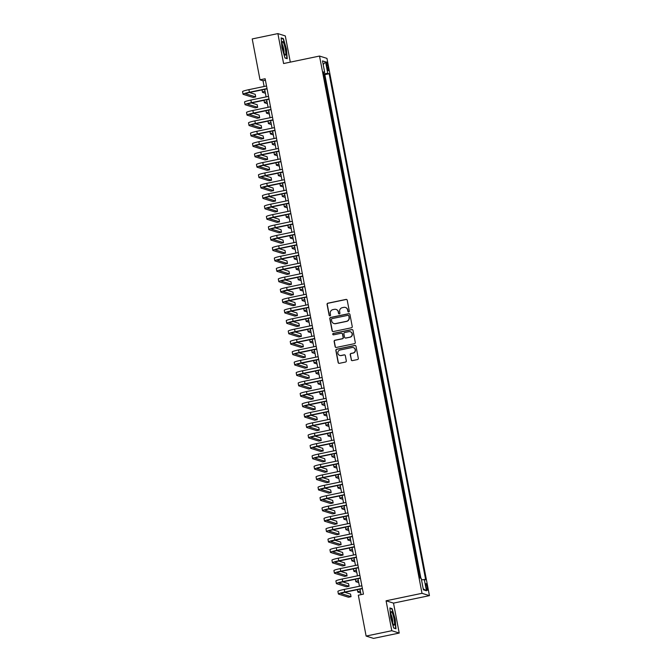 <?xml version="1.0" encoding="UTF-8"?>
<svg xmlns="http://www.w3.org/2000/svg" width="672" height="672" viewBox="0 0 672 672"><rect width="100%" height="100%" fill="white"/><g stroke="black" fill="none" stroke-linecap="round" stroke-linejoin="round"><path stroke-width="1.01" d="M348.726 311.951A0.731 0.714 -72.6 0 0 349.297 311.086L347.222 300.224A1.042 1.025 -72.6 0 0 346.021 299.418L327.886 303.19A1.042 1.025 -72.6 0 0 327.071 304.424L329.146 315.286A0.731 0.714 -72.6 0 0 329.986 315.848A0.731 0.714 -72.6 0 0 330.557 314.992L330.288 313.58A3.343 3.276 -72.6 0 1 332.884 309.641L334.396 309.33A3.343 3.276 -72.6 0 1 338.243 311.926L338.512 313.328A0.731 0.714 -72.6 0 0 339.352 313.9A0.731 0.714 -72.6 0 0 339.923 313.034L339.654 311.632A3.343 3.276 -72.6 0 1 342.258 307.692L343.77 307.373A3.343 3.276 -72.6 0 1 347.617 309.977L347.886 311.38A0.731 0.714 -72.6 0 0 348.726 311.951M427.35 587.152A3.41 0.588 78.2 0 0 426.014 583.615A3.41 0.588 78.2 0 0 426.065 586.748A3.41 0.588 78.2 0 0 427.4 590.285A3.41 0.588 78.2 0 0 427.35 587.152M351.204 359.806A1.042 1.025 -72.6 0 0 352.405 360.62L357.496 359.562A1.042 1.025 -72.6 0 0 358.31 358.327L356.009 346.273A1.042 1.025 -72.6 0 0 354.808 345.458L336.664 349.23A1.042 1.025 -72.6 0 0 335.857 350.465L338.15 362.527A1.042 1.025 -72.6 0 0 339.36 363.334L345.5 362.057A1.042 1.025 -72.6 0 0 346.315 360.822L345.332 355.664A1.042 1.025 -72.6 0 0 344.131 354.85L341.082 355.488A2.797 2.738 -72.6 0 1 337.823 352.624A2.797 2.738 -72.6 0 1 340.04 350.02L351.977 347.533A2.797 2.738 -72.6 0 1 355.244 350.398A2.797 2.738 -72.6 0 1 353.018 353.002L351.036 353.413A1.042 1.025 -72.6 0 0 350.221 354.648L351.406 359.873A1.042 1.025 -72.6 0 0 352.002 360.62M386.081 600.793L391.784 630.722L366.122 636.065L373.548 638.4L399.218 633.058L393.506 603.12L429.442 595.644L422.008 593.309L386.081 600.793L393.506 603.12M290.312 62.135L285.306 35.935L277.88 33.6L283.592 63.538L319.519 56.053L422.008 593.309M277.88 33.6L252.218 38.942L260.014 79.808L263.021 80.758L264.113 86.478M366.122 636.065L358.327 595.199L363.46 594.132L265.146 78.742L260.014 79.808M351.431 327.776A1.042 1.025 -72.6 0 0 352.246 326.542L349.944 314.488A1.042 1.025 -72.6 0 0 348.743 313.673L330.607 317.453A1.042 1.025 -72.6 0 0 329.792 318.679L332.094 330.742A1.042 1.025 -72.6 0 0 333.295 331.556L351.431 327.776M352.976 330.38L355.278 342.434A1.042 1.025 -72.6 0 1 354.463 343.669L336.328 347.449A1.042 1.025 -72.6 0 1 335.126 346.634L334.135 341.468A1.042 1.025 -72.6 0 1 334.95 340.242L342.308 338.705A1.042 1.025 -72.6 0 0 343.123 337.478L342.468 334.051A1.042 1.025 -72.6 0 0 341.267 333.245L333.606 334.832A0.731 0.714 -72.6 0 1 332.749 334.085A0.731 0.714 -72.6 0 1 333.329 333.404L351.775 329.566A1.042 1.025 -72.6 0 1 352.976 330.38M420.235 578.071L419.118 574.3M418.286 569.915L417.136 563.884M416.296 559.507L415.145 553.468M414.313 549.091L413.162 543.06M412.322 538.684L411.172 532.644M410.34 528.268L409.189 522.236M408.349 517.86L407.198 511.82M406.367 507.444L405.216 501.413M404.384 497.036L403.225 490.997M402.394 486.62L401.243 480.589M400.411 476.213L399.26 470.173M398.42 465.797L397.27 459.766M396.438 455.389L395.287 449.35M394.447 444.973L393.296 438.942M392.465 434.566L391.314 428.526M390.474 424.15L389.323 418.118M388.492 413.742L387.341 407.702M386.501 403.326L385.35 397.295M384.518 392.918L383.368 386.879M382.536 382.502L381.385 376.471M380.545 372.095L379.394 366.055M378.563 361.679L377.412 355.648M376.572 351.271L375.421 345.232M374.59 340.855L373.439 334.824M372.599 330.448L371.448 324.408M370.616 320.032L369.466 314M368.626 309.624L367.475 303.584M366.643 299.208L365.492 293.177M364.661 288.8L363.502 282.761M362.67 278.384L361.519 272.353M360.688 267.968L359.537 261.937M358.697 257.561L357.546 251.53M356.714 247.145L355.564 241.114M354.724 236.737L353.573 230.698M352.741 226.321L351.59 220.29M350.75 215.914L349.6 209.874M348.768 205.498L347.617 199.466M346.777 195.09L345.626 189.05M344.795 184.674L343.644 178.643M342.812 174.266L341.662 168.227M340.822 163.85L339.671 157.819M338.839 153.443L337.688 147.403M336.848 143.027L335.698 136.996M334.866 132.619L333.715 126.58M332.875 122.203L331.724 116.172M330.893 111.796L329.742 105.756M328.902 101.38L327.751 95.348M326.92 90.972L325.727 84.722M326.558 65.016L326.995 67.301A3.301 0.571 78.2 0 0 328.289 70.728A3.301 0.571 78.2 0 0 328.238 67.696L327.802 65.402A3.301 0.571 78.2 0 0 326.508 61.975A3.301 0.571 78.2 0 0 326.558 65.016M429.442 595.644L326.953 58.38L319.519 56.053M421.47 579.676L425.678 579.776L329.146 73.76L327.743 73.315L323.644 73.819M424.267 579.331L426.46 590.789L423.402 589.831L421.218 578.374L419.815 577.937L323.282 71.912L324.694 72.358L322.51 60.908L325.559 61.866L327.743 73.315M327.718 95.138L328.138 95.264M329.7 105.546L330.12 105.68M331.682 115.962L332.111 116.088M333.673 126.37L334.093 126.504M335.656 136.786L336.084 136.912M337.646 147.193L338.066 147.328M339.629 157.609L340.057 157.735M341.62 168.017L342.04 168.151M343.602 178.433L344.022 178.559M345.593 188.84L346.013 188.975M347.575 199.256L347.995 199.382M349.566 209.664L349.986 209.798M351.548 220.08L351.968 220.206M353.531 230.488L353.959 230.622M355.522 240.904L355.942 241.038M357.504 251.311L357.932 251.446M359.495 261.727L359.915 261.862M361.477 272.135L361.897 272.269M363.468 282.551L363.888 282.685M365.45 292.958L365.87 293.093M367.441 303.374L367.861 303.509M369.424 313.782L369.844 313.916M371.406 324.198L371.834 324.332M373.397 334.606L373.817 334.74M375.379 345.022L375.808 345.156M377.37 355.429L377.79 355.564M379.352 365.845L379.781 365.98M381.343 376.253L381.763 376.387M383.326 386.669L383.746 386.803M385.316 397.076L385.736 397.211M387.299 407.492L387.719 407.627M389.29 417.908L389.71 418.034M391.272 428.316L391.692 428.45M393.254 438.732L393.683 438.858M395.245 449.14L395.665 449.274M397.228 459.556L397.656 459.682M399.218 469.963L399.638 470.098M401.201 480.379L401.629 480.505M403.192 490.787L403.612 490.921M405.174 501.203L405.594 501.329M407.165 511.61L407.585 511.745M409.147 522.026L409.567 522.152M411.13 532.434L411.558 532.568M413.12 542.85L413.54 542.976M415.103 553.258L415.531 553.392M417.094 563.674L417.514 563.808M419.076 574.081L419.504 574.216M420.907 578.281L324.836 74.651L324.164 74.441L324.937 80.556M391.784 630.722L399.218 633.058M264.659 89.334L266.104 96.894M266.641 99.75L268.086 107.31M268.632 110.158L270.077 117.718M270.614 120.574L272.059 128.134M272.605 130.981L274.042 138.541M274.588 141.397L276.032 148.957M276.578 151.805L278.015 159.365M278.561 162.221L280.006 169.781M280.552 172.637L281.988 180.188M282.534 183.044L283.979 190.604M284.525 193.46L285.961 201.012M286.507 203.868L287.952 211.428M288.49 214.284L289.934 221.836M290.48 224.692L291.917 232.252M292.463 235.108L293.908 242.659M294.454 245.515L295.89 253.075M296.436 255.931L297.881 263.483M298.427 266.339L299.863 273.899M300.409 276.755L301.854 284.306M302.4 287.162L303.836 294.722M304.382 297.578L305.827 305.13M306.365 307.986L307.81 315.546M308.356 318.402L309.8 325.954M310.338 328.81L311.783 336.37M312.329 339.226L313.765 346.777M314.311 349.633L315.756 357.193M316.302 360.049L317.738 367.601M318.284 370.457L319.729 378.017M320.275 380.873L321.712 388.424M322.258 391.28L323.702 398.84M324.248 401.696L325.685 409.248M326.231 412.104L327.676 419.664M328.213 422.52L329.658 430.08M330.204 432.928L331.649 440.488M332.186 443.344L333.631 450.904M334.177 453.751L335.614 461.311M336.16 464.167L337.604 471.727M338.15 474.575L339.587 482.135M340.133 484.991L341.578 492.551M342.124 495.407L343.56 502.958M344.106 505.814L345.551 513.374M346.088 516.23L347.533 523.782M348.079 526.638L349.524 534.198M350.062 537.054L351.506 544.606M352.052 547.462L353.489 555.022M354.035 557.878L355.48 565.429M356.026 568.285L357.462 575.845M358.008 578.701L359.453 586.253M359.999 589.109L361.049 594.636M265.432 80.254L263.021 80.758M324.836 74.651L329.146 73.76M323.45 72.778L324.694 72.358M323.207 64.588L325.559 61.866M426.46 590.789L423.2 588.756M281.938 47.603L284.978 57.994L287.213 58.699L286.415 49.006L283.382 38.606L281.14 37.901L281.938 47.603M395.959 628.757L395.161 619.055L392.12 608.656L389.886 607.958L390.684 617.652L393.716 628.051L395.959 628.757M282.61 38.766L283.382 38.606M391.356 608.815L392.12 608.656M348.474 311.959A0.731 0.714 -72.6 0 1 348.088 311.447L347.819 310.036A3.343 3.276 -72.6 0 0 345.492 307.49M336.126 309.439A3.343 3.276 -72.6 0 1 338.444 311.993L338.713 313.396A0.731 0.714 -72.6 0 0 339.1 313.908M346.626 299.477A1.042 1.025 -72.6 0 0 346.223 299.477L328.087 303.257A1.042 1.025 -72.6 0 0 327.272 304.492L329.347 315.344A0.731 0.714 -72.6 0 0 329.734 315.857M349.348 313.732A1.042 1.025 -72.6 0 0 348.944 313.74L330.8 317.512A1.042 1.025 -72.6 0 0 329.994 318.746L332.296 330.8A1.042 1.025 -72.6 0 0 332.884 331.556M348.751 315.899A0.731 0.714 -72.6 0 0 347.903 315.336L331.985 318.646A0.731 0.714 -72.6 0 0 331.414 319.511L331.699 320.998A3.343 3.276 -72.6 0 0 335.546 323.593L346.433 321.325A3.343 3.276 -72.6 0 0 349.028 317.386L348.953 315.966A0.731 0.714 -72.6 0 0 348.356 315.395M334.026 323.543A3.343 3.276 -72.6 0 0 335.748 323.652L335.546 323.593M348.953 315.966L349.23 317.444A3.343 3.276 -72.6 0 1 346.634 321.392L335.748 323.652M341.872 333.304A1.042 1.025 -72.6 0 1 342.67 334.118L343.316 337.537A1.042 1.025 -72.6 0 1 342.51 338.772L335.152 340.301A1.042 1.025 -72.6 0 0 334.337 341.536L335.32 346.693A1.042 1.025 -72.6 0 0 335.916 347.449M352.38 329.624A1.042 1.025 -72.6 0 0 351.977 329.624L333.53 333.472A0.731 0.714 -72.6 0 0 333.354 334.841M349.944 337.117A2.797 2.738 -72.6 0 0 350.255 331.716A2.797 2.738 -72.6 0 0 348.894 331.649L344.694 332.531A1.042 1.025 -72.6 0 0 343.879 333.757L344.534 337.184A1.042 1.025 -72.6 0 0 345.736 337.999L350.137 337.184A2.797 2.738 -72.6 0 0 350.356 331.75M345.324 337.999A1.042 1.025 -72.6 0 0 345.937 338.058L345.736 337.999M350.137 337.184L345.937 338.058M353.438 347.634A2.797 2.738 -72.6 0 1 353.22 353.06L351.229 353.48A1.042 1.025 -72.6 0 0 350.423 354.707L351.406 359.873M339.822 355.454A2.797 2.738 -72.6 0 0 341.284 355.547L341.082 355.488M344.736 354.917A1.042 1.025 -72.6 0 0 344.333 354.917L341.284 355.547M355.412 345.517A1.042 1.025 -72.6 0 0 355.009 345.517L336.865 349.297A1.042 1.025 -72.6 0 0 336.05 350.532L338.352 362.586A1.042 1.025 -72.6 0 0 338.948 363.342M265.406 93.257L262.618 92.383A7.988 0.756 -10.8 0 1 262.475 92.274A7.988 0.756 -10.8 0 1 265.02 91.216M267.07 88.838L249.9 92.408A5.326 0.504 169.2 0 0 245.675 93.727A5.326 0.504 169.2 0 0 245.767 93.794L255.696 96.911L253.134 97.448L243.205 94.332A7.988 0.756 -10.8 0 1 243.054 94.223L242.558 91.619A7.988 0.756 -10.8 0 1 248.9 89.653L266.524 85.982M243.054 94.223A7.988 0.756 -10.8 0 1 249.396 92.257L267.019 88.586M255.696 96.911L255.2 94.307L249.455 92.501M285.281 48.754A6.922 1.201 78.2 0 0 282.274 41.966A6.922 1.201 78.2 0 0 282.668 47.93A6.922 1.201 78.2 0 0 284.953 54.869A6.922 1.201 78.2 0 0 285.281 48.754M283.954 52.828A4.738 0.823 78.2 0 0 283.651 48.88A4.738 0.823 78.2 0 0 282.173 44.243M281.173 38.312L283.198 38.951L286.138 49.022L286.91 58.422L284.911 57.792M392.246 612.738A6.922 1.201 78.2 0 0 391.012 612.016A6.922 1.201 78.2 0 0 391.339 617.593A6.922 1.201 78.2 0 0 393.179 624.053A6.922 1.201 78.2 0 0 393.7 624.926A6.922 1.201 78.2 0 0 394.397 621.214A6.922 1.201 78.2 0 0 392.246 612.738M392.7 622.877A4.738 0.823 78.2 0 0 392.406 619.013A4.738 0.823 78.2 0 0 391.18 614.779A4.738 0.823 78.2 0 0 390.911 614.3M395.296 628.547L393.658 627.85M389.92 608.37L391.944 609L394.884 619.08L395.657 628.471M267.397 103.673L264.6 102.791A7.988 0.756 -10.8 0 1 264.457 102.69A7.988 0.756 -10.8 0 1 267.002 101.623M269.38 114.08L266.591 113.207A7.988 0.756 -10.8 0 1 266.448 113.098A7.988 0.756 -10.8 0 1 268.993 112.039M271.362 124.496L268.573 123.623A7.988 0.756 -10.8 0 1 268.43 123.514A7.988 0.756 -10.8 0 1 270.976 122.447M273.353 134.904L270.564 134.03A7.988 0.756 -10.8 0 1 270.421 133.921A7.988 0.756 -10.8 0 1 272.958 132.863M269.052 99.246L251.882 102.824A5.326 0.504 169.2 0 0 247.657 104.135A5.326 0.504 169.2 0 0 247.758 104.21L257.687 107.318L255.116 107.856L245.188 104.74A7.988 0.756 -10.8 0 1 245.045 104.63L244.549 102.035A7.988 0.756 -10.8 0 1 250.883 100.061L268.506 96.39M245.045 104.63A7.988 0.756 -10.8 0 1 251.378 102.665L269.01 98.994M257.687 107.318L257.191 104.723L251.446 102.917M271.043 109.662L253.873 113.232A5.326 0.504 169.2 0 0 249.648 114.551A5.326 0.504 169.2 0 0 249.74 114.618L259.669 117.734L257.107 118.272L247.17 115.156A7.988 0.756 -10.8 0 1 247.027 115.046L246.532 112.442A7.988 0.756 -10.8 0 1 252.874 110.477L270.497 106.806M247.027 115.046A7.988 0.756 -10.8 0 1 253.369 113.081L270.992 109.41M259.669 117.734L259.174 115.13L253.428 113.324M273.025 120.07L255.856 123.648A5.326 0.504 169.2 0 0 251.63 124.958A5.326 0.504 169.2 0 0 251.723 125.034L261.66 128.15L259.09 128.68L249.161 125.563A7.988 0.756 -10.8 0 1 249.018 125.454L248.522 122.858A7.988 0.756 -10.8 0 1 254.856 120.884L272.479 117.214M249.018 125.454A7.988 0.756 -10.8 0 1 255.352 123.488L272.983 119.818M261.66 128.15L261.164 125.546L255.419 123.74M275.016 130.486L257.846 134.056A5.326 0.504 169.2 0 0 253.613 135.374A5.326 0.504 169.2 0 0 253.714 135.442L263.642 138.558L261.08 139.096L251.143 135.979A7.988 0.756 -10.8 0 1 251 135.87L250.505 133.266A7.988 0.756 -10.8 0 1 256.847 131.3L274.47 127.63M251 135.87A7.988 0.756 -10.8 0 1 257.342 133.904L274.966 130.234M263.642 138.558L263.147 135.954L257.401 134.156M275.335 145.32L272.546 144.446A7.988 0.756 -10.8 0 1 272.404 144.337A7.988 0.756 -10.8 0 1 274.949 143.27M276.998 140.893L259.829 144.472A5.326 0.504 169.2 0 0 255.604 145.782A5.326 0.504 169.2 0 0 255.696 145.858L265.633 148.974L263.063 149.503L253.134 146.387A7.988 0.756 -10.8 0 1 252.991 146.286L252.496 143.682A7.988 0.756 -10.8 0 1 258.829 141.708L276.452 138.037M252.991 146.286A7.988 0.756 -10.8 0 1 259.325 144.312L276.948 140.641M265.633 148.974L265.129 146.37L259.384 144.564M277.326 155.728L274.537 154.854A7.988 0.756 -10.8 0 1 274.386 154.745A7.988 0.756 -10.8 0 1 276.931 153.686M278.989 151.309L261.811 154.879A5.326 0.504 169.2 0 0 257.586 156.198A5.326 0.504 169.2 0 0 257.687 156.265L267.616 159.382L265.045 159.919L255.116 156.803A7.988 0.756 -10.8 0 1 254.974 156.694L254.478 154.09A7.988 0.756 -10.8 0 1 260.82 152.124L278.443 148.453M254.974 156.694A7.988 0.756 -10.8 0 1 261.316 154.728L278.939 151.057M267.616 159.382L267.12 156.778L261.374 154.98M279.308 166.144L276.52 165.27A7.988 0.756 -10.8 0 1 276.377 165.161A7.988 0.756 -10.8 0 1 278.922 164.094M280.972 161.717L263.802 165.295A5.326 0.504 169.2 0 0 259.577 166.606A5.326 0.504 169.2 0 0 259.669 166.681L269.598 169.798L267.036 170.327L257.107 167.21A7.988 0.756 -10.8 0 1 256.964 167.11L256.46 164.506A7.988 0.756 -10.8 0 1 262.802 162.532L280.426 158.861M256.964 167.11A7.988 0.756 -10.8 0 1 263.298 165.136L280.921 161.465M269.598 169.798L269.102 167.194L263.357 165.388M281.299 176.551L278.51 175.678A7.988 0.756 -10.8 0 1 278.359 175.568A7.988 0.756 -10.8 0 1 280.904 174.51M282.954 172.133L265.784 175.703A5.326 0.504 169.2 0 0 261.559 177.022A5.326 0.504 169.2 0 0 261.66 177.089L271.589 180.205L269.018 180.743L259.09 177.626A7.988 0.756 -10.8 0 1 258.947 177.517L258.451 174.913A7.988 0.756 -10.8 0 1 264.785 172.948L282.416 169.277M258.947 177.517A7.988 0.756 -10.8 0 1 265.289 175.552L282.912 171.881M271.589 180.205L271.093 177.601L265.348 175.804M283.282 186.967L280.493 186.094A7.988 0.756 -10.8 0 1 280.35 185.984A7.988 0.756 -10.8 0 1 282.895 184.918M284.945 182.54L267.775 186.119A5.326 0.504 169.2 0 0 263.55 187.429A5.326 0.504 169.2 0 0 263.642 187.505L273.571 190.621L271.009 191.15L261.08 188.034A7.988 0.756 -10.8 0 1 260.929 187.933L260.434 185.329A7.988 0.756 -10.8 0 1 266.776 183.355L284.399 179.684M260.929 187.933A7.988 0.756 -10.8 0 1 267.271 185.959L284.894 182.288M273.571 190.621L273.076 188.017L267.33 186.211M285.272 197.375L282.475 196.501A7.988 0.756 -10.8 0 1 282.332 196.392A7.988 0.756 -10.8 0 1 284.878 195.334M286.927 192.956L269.758 196.526A5.326 0.504 169.2 0 0 265.532 197.845A5.326 0.504 169.2 0 0 265.633 197.912L275.562 201.029L272.992 201.566L263.063 198.45A7.988 0.756 -10.8 0 1 262.92 198.341L262.424 195.737A7.988 0.756 -10.8 0 1 268.758 193.771L286.39 190.1M262.92 198.341A7.988 0.756 -10.8 0 1 269.254 196.375L286.885 192.704M275.562 201.029L275.066 198.425L269.321 196.627M287.255 207.791L284.466 206.917A7.988 0.756 -10.8 0 1 284.323 206.808A7.988 0.756 -10.8 0 1 286.868 205.741M288.918 203.364L271.748 206.942A5.326 0.504 169.2 0 0 267.523 208.253A5.326 0.504 169.2 0 0 267.616 208.328L277.544 211.445L274.982 211.974L265.054 208.858A7.988 0.756 -10.8 0 1 264.902 208.757L264.407 206.153A7.988 0.756 -10.8 0 1 270.749 204.179L288.372 200.508M264.902 208.757A7.988 0.756 -10.8 0 1 271.244 206.783L288.868 203.112M277.544 211.445L277.049 208.841L271.303 207.035M289.237 218.198L286.448 217.325A7.988 0.756 -10.8 0 1 286.306 217.216A7.988 0.756 -10.8 0 1 288.851 216.157M290.9 213.78L273.731 217.35A5.326 0.504 169.2 0 0 269.506 218.669A5.326 0.504 169.2 0 0 269.606 218.736L279.535 221.852L276.965 222.39L267.036 219.274A7.988 0.756 -10.8 0 1 266.893 219.164L266.398 216.56A7.988 0.756 -10.8 0 1 272.731 214.595L290.354 210.924M266.893 219.164A7.988 0.756 -10.8 0 1 273.227 217.199L290.858 213.528M279.535 221.852L279.04 219.248L273.294 217.451M292.891 224.188L275.722 227.766A5.326 0.504 169.2 0 0 271.496 229.076A5.326 0.504 169.2 0 0 271.589 229.152L281.518 232.268L278.956 232.798L269.018 229.681A7.988 0.756 -10.8 0 1 268.876 229.58L268.38 226.976A7.988 0.756 -10.8 0 1 274.722 225.002L292.345 221.332M268.876 229.58A7.988 0.756 -10.8 0 1 275.218 227.606L292.841 223.936M281.518 232.268L281.022 229.664L275.276 227.858M294.874 234.604L277.704 238.182A5.326 0.504 169.2 0 0 273.479 239.492A5.326 0.504 169.2 0 0 273.571 239.56L283.508 242.676L280.938 243.214L271.009 240.097A7.988 0.756 -10.8 0 1 270.866 239.988L270.371 237.384A7.988 0.756 -10.8 0 1 276.704 235.418L294.328 231.748M270.866 239.988A7.988 0.756 -10.8 0 1 277.2 238.022L294.823 234.352M283.508 242.676L283.004 240.072L277.259 238.274M291.228 228.614L288.439 227.741A7.988 0.756 -10.8 0 1 288.296 227.632A7.988 0.756 -10.8 0 1 290.833 226.565M293.21 239.022L290.422 238.148A7.988 0.756 -10.8 0 1 290.279 238.039A7.988 0.756 -10.8 0 1 292.824 236.981M295.201 249.438L292.412 248.564A7.988 0.756 -10.8 0 1 292.27 248.455A7.988 0.756 -10.8 0 1 294.806 247.388M296.864 245.011L279.686 248.59A5.326 0.504 169.2 0 0 275.461 249.9A5.326 0.504 169.2 0 0 275.562 249.976L285.491 253.092L282.92 253.621L272.992 250.505A7.988 0.756 -10.8 0 1 272.849 250.404L272.353 247.8A7.988 0.756 -10.8 0 1 278.695 245.826L296.318 242.164M272.849 250.404A7.988 0.756 -10.8 0 1 279.191 248.43L296.814 244.759M285.491 253.092L284.995 250.488L279.25 248.682M297.184 259.846L294.395 258.972A7.988 0.756 -10.8 0 1 294.252 258.871A7.988 0.756 -10.8 0 1 296.797 257.804M298.847 255.427L281.677 259.006A5.326 0.504 169.2 0 0 277.452 260.316A5.326 0.504 169.2 0 0 277.544 260.383L287.473 263.5L284.911 264.037L274.982 260.921A7.988 0.756 -10.8 0 1 274.84 260.812L274.336 258.208A7.988 0.756 -10.8 0 1 280.678 256.242L298.301 252.571M274.84 260.812A7.988 0.756 -10.8 0 1 281.173 258.846L298.796 255.175M287.473 263.5L286.978 260.896L281.232 259.098M299.174 270.262L296.386 269.388A7.988 0.756 -10.8 0 1 296.234 269.279A7.988 0.756 -10.8 0 1 298.78 268.212M300.838 265.835L283.66 269.413A5.326 0.504 169.2 0 0 279.434 270.724A5.326 0.504 169.2 0 0 279.535 270.799L289.464 273.916L286.894 274.445L276.965 271.328A7.988 0.756 -10.8 0 1 276.822 271.228L276.326 268.624A7.988 0.756 -10.8 0 1 282.66 266.65L300.292 262.987M276.822 271.228A7.988 0.756 -10.8 0 1 283.164 269.254L300.787 265.583M289.464 273.916L288.968 271.312L283.223 269.506M301.157 280.669L298.368 279.796A7.988 0.756 -10.8 0 1 298.225 279.695A7.988 0.756 -10.8 0 1 300.77 278.628M302.82 276.251L285.65 279.829A5.326 0.504 169.2 0 0 281.425 281.14A5.326 0.504 169.2 0 0 281.518 281.207L291.446 284.323L288.884 284.861L278.956 281.744A7.988 0.756 -10.8 0 1 278.804 281.635L278.309 279.031A7.988 0.756 -10.8 0 1 284.651 277.066L302.274 273.395M278.804 281.635A7.988 0.756 -10.8 0 1 285.146 279.67L302.77 275.999M291.446 284.323L290.951 281.719L285.205 279.922M303.148 291.085L300.359 290.212A7.988 0.756 -10.8 0 1 300.208 290.102A7.988 0.756 -10.8 0 1 302.753 289.036M304.802 286.658L287.633 290.237A5.326 0.504 169.2 0 0 283.408 291.547A5.326 0.504 169.2 0 0 283.508 291.623L293.437 294.739L290.867 295.268L280.938 292.152A7.988 0.756 -10.8 0 1 280.795 292.051L280.3 289.447A7.988 0.756 -10.8 0 1 286.633 287.473L304.265 283.811M280.795 292.051A7.988 0.756 -10.8 0 1 287.129 290.077L304.76 286.406M293.437 294.739L292.942 292.135L287.196 290.329M305.13 301.493L302.341 300.619A7.988 0.756 -10.8 0 1 302.198 300.518A7.988 0.756 -10.8 0 1 304.744 299.452M306.793 297.074L289.624 300.653A5.326 0.504 169.2 0 0 285.398 301.963A5.326 0.504 169.2 0 0 285.491 302.03L295.42 305.147L292.858 305.684L282.929 302.568A7.988 0.756 -10.8 0 1 282.778 302.459L282.282 299.855A7.988 0.756 -10.8 0 1 288.624 297.889L306.247 294.218M282.778 302.459A7.988 0.756 -10.8 0 1 289.12 300.493L306.743 296.822M295.42 305.147L294.924 302.543L289.178 300.745M307.121 311.909L304.324 311.035A7.988 0.756 -10.8 0 1 304.181 310.926A7.988 0.756 -10.8 0 1 306.726 309.859M308.776 307.482L291.606 311.06A5.326 0.504 169.2 0 0 287.381 312.371A5.326 0.504 169.2 0 0 287.482 312.446L297.41 315.563L294.84 316.092L284.911 312.976A7.988 0.756 -10.8 0 1 284.768 312.875L284.273 310.271A7.988 0.756 -10.8 0 1 290.606 308.297L308.23 304.634M284.768 312.875A7.988 0.756 -10.8 0 1 291.102 310.901L308.734 307.23M297.41 315.563L296.915 312.959L291.169 311.153M309.103 322.325L306.314 321.443A7.988 0.756 -10.8 0 1 306.172 321.342A7.988 0.756 -10.8 0 1 308.717 320.275M310.766 317.898L293.597 321.476A5.326 0.504 169.2 0 0 289.372 322.787A5.326 0.504 169.2 0 0 289.464 322.854L299.393 325.97L296.831 326.508L286.902 323.392A7.988 0.756 -10.8 0 1 286.751 323.282L286.255 320.678A7.988 0.756 -10.8 0 1 292.597 318.713L310.22 315.042M286.751 323.282A7.988 0.756 -10.8 0 1 293.093 321.317L310.716 317.646M299.393 325.97L298.897 323.366L293.152 321.569M311.086 332.732L308.297 331.859A7.988 0.756 -10.8 0 1 308.154 331.75A7.988 0.756 -10.8 0 1 310.699 330.691M313.076 343.148L310.288 342.266A7.988 0.756 -10.8 0 1 310.145 342.166A7.988 0.756 -10.8 0 1 312.682 341.099M315.059 353.556L312.27 352.682A7.988 0.756 -10.8 0 1 312.127 352.573A7.988 0.756 -10.8 0 1 314.672 351.515M312.749 328.314L295.579 331.884A5.326 0.504 169.2 0 0 291.354 333.194A5.326 0.504 169.2 0 0 291.455 333.27L301.384 336.386L298.813 336.916L288.884 333.808A7.988 0.756 -10.8 0 1 288.742 333.698L288.246 331.094A7.988 0.756 -10.8 0 1 294.58 329.129L312.203 325.458M288.742 333.698A7.988 0.756 -10.8 0 1 295.075 331.724L312.707 328.062M301.384 336.386L300.888 333.782L295.142 331.976M314.74 338.722L297.57 342.3A5.326 0.504 169.2 0 0 293.336 343.61A5.326 0.504 169.2 0 0 293.437 343.678L303.366 346.794L300.804 347.332L290.867 344.215A7.988 0.756 -10.8 0 1 290.724 344.106L290.228 341.502A7.988 0.756 -10.8 0 1 296.57 339.536L314.194 335.866M290.724 344.106A7.988 0.756 -10.8 0 1 297.066 342.14L314.689 338.47M303.366 346.794L302.87 344.19L297.125 342.392M316.722 349.138L299.552 352.708A5.326 0.504 169.2 0 0 295.327 354.018A5.326 0.504 169.2 0 0 295.42 354.094L305.357 357.21L302.786 357.739L292.858 354.631A7.988 0.756 -10.8 0 1 292.715 354.522L292.219 351.918A7.988 0.756 -10.8 0 1 298.553 349.952L316.176 346.282M292.715 354.522A7.988 0.756 -10.8 0 1 299.048 352.548L316.672 348.886M305.357 357.21L304.853 354.606L299.107 352.8M317.05 363.972L314.261 363.09A7.988 0.756 -10.8 0 1 314.11 362.989A7.988 0.756 -10.8 0 1 316.655 361.922M318.713 359.545L301.535 363.124A5.326 0.504 169.2 0 0 297.31 364.434A5.326 0.504 169.2 0 0 297.41 364.501L307.339 367.618L304.769 368.155L294.84 365.039A7.988 0.756 -10.8 0 1 294.697 364.93L294.202 362.326A7.988 0.756 -10.8 0 1 300.544 360.36L318.167 356.689M294.697 364.93A7.988 0.756 -10.8 0 1 301.039 362.964L318.662 359.293M307.339 367.618L306.844 365.022L301.098 363.216M319.032 374.38L316.243 373.506A7.988 0.756 -10.8 0 1 316.1 373.397A7.988 0.756 -10.8 0 1 318.646 372.338M320.695 369.961L303.526 373.531A5.326 0.504 169.2 0 0 299.3 374.842A5.326 0.504 169.2 0 0 299.393 374.917L309.322 378.034L306.76 378.571L296.831 375.455A7.988 0.756 -10.8 0 1 296.688 375.346L296.184 372.742A7.988 0.756 -10.8 0 1 302.526 370.776L320.149 367.105M296.688 375.346A7.988 0.756 -10.8 0 1 303.022 373.372L320.645 369.709M309.322 378.034L308.826 375.43L303.08 373.624M321.023 384.796L318.234 383.914A7.988 0.756 -10.8 0 1 318.083 383.813A7.988 0.756 -10.8 0 1 320.628 382.746M322.678 380.369L305.508 383.947A5.326 0.504 169.2 0 0 301.283 385.258A5.326 0.504 169.2 0 0 301.384 385.325L311.312 388.441L308.742 388.979L298.813 385.862A7.988 0.756 -10.8 0 1 298.67 385.753L298.175 383.158A7.988 0.756 -10.8 0 1 304.508 381.184L322.14 377.513M298.67 385.753A7.988 0.756 -10.8 0 1 305.012 383.788L322.636 380.117M311.312 388.441L310.817 385.846L305.071 384.04M323.005 395.203L320.216 394.33A7.988 0.756 -10.8 0 1 320.074 394.22A7.988 0.756 -10.8 0 1 322.619 393.162M324.668 390.785L307.499 394.355A5.326 0.504 169.2 0 0 303.274 395.674A5.326 0.504 169.2 0 0 303.366 395.741L313.295 398.857L310.733 399.395L300.804 396.278A7.988 0.756 -10.8 0 1 300.653 396.169L300.157 393.565A7.988 0.756 -10.8 0 1 306.499 391.6L324.122 387.929M300.653 396.169A7.988 0.756 -10.8 0 1 306.995 394.195L324.618 390.533M313.295 398.857L312.799 396.253L307.054 394.447M324.996 405.619L322.199 404.737A7.988 0.756 -10.8 0 1 322.056 404.636A7.988 0.756 -10.8 0 1 324.601 403.57M326.978 416.027L324.19 415.153A7.988 0.756 -10.8 0 1 324.047 415.044A7.988 0.756 -10.8 0 1 326.592 413.986M328.961 426.443L326.172 425.561A7.988 0.756 -10.8 0 1 326.029 425.46A7.988 0.756 -10.8 0 1 328.574 424.393M326.651 401.192L309.481 404.771A5.326 0.504 169.2 0 0 305.256 406.081A5.326 0.504 169.2 0 0 305.357 406.157L315.286 409.265L312.715 409.802L302.786 406.686A7.988 0.756 -10.8 0 1 302.644 406.577L302.148 403.981A7.988 0.756 -10.8 0 1 308.482 402.007L326.113 398.336M302.644 406.577A7.988 0.756 -10.8 0 1 308.977 404.611L326.609 400.94M315.286 409.265L314.79 406.669L309.044 404.863M328.642 411.608L311.472 415.178A5.326 0.504 169.2 0 0 307.247 416.497A5.326 0.504 169.2 0 0 307.339 416.564L317.268 419.681L314.706 420.218L304.777 417.102A7.988 0.756 -10.8 0 1 304.626 416.993L304.13 414.389A7.988 0.756 -10.8 0 1 310.472 412.423L328.096 408.752M304.626 416.993A7.988 0.756 -10.8 0 1 310.968 415.027L328.591 411.356M317.268 419.681L316.772 417.077L311.027 415.271M330.624 422.016L313.454 425.594A5.326 0.504 169.2 0 0 309.229 426.905A5.326 0.504 169.2 0 0 309.33 426.98L319.259 430.088L316.688 430.626L306.76 427.51A7.988 0.756 -10.8 0 1 306.617 427.4L306.121 424.805A7.988 0.756 -10.8 0 1 312.455 422.831L330.078 419.16M306.617 427.4A7.988 0.756 -10.8 0 1 312.95 425.435L330.582 421.764M319.259 430.088L318.763 427.493L313.018 425.687M330.952 436.85L328.163 435.977A7.988 0.756 -10.8 0 1 328.02 435.868A7.988 0.756 -10.8 0 1 330.557 434.809M332.615 432.432L315.445 436.002A5.326 0.504 169.2 0 0 311.22 437.321A5.326 0.504 169.2 0 0 311.312 437.388L321.241 440.504L318.679 441.042L308.742 437.926A7.988 0.756 -10.8 0 1 308.599 437.816L308.104 435.212A7.988 0.756 -10.8 0 1 314.446 433.247L332.069 429.576M308.599 437.816A7.988 0.756 -10.8 0 1 314.941 435.851L332.564 432.18M321.241 440.504L320.746 437.9L315 436.094M332.934 447.266L330.145 446.393A7.988 0.756 -10.8 0 1 330.002 446.284A7.988 0.756 -10.8 0 1 332.548 445.217M334.597 442.84L317.428 446.418A5.326 0.504 169.2 0 0 313.202 447.728A5.326 0.504 169.2 0 0 313.295 447.804L323.232 450.92L320.662 451.45L310.733 448.333A7.988 0.756 -10.8 0 1 310.59 448.224L310.094 445.628A7.988 0.756 -10.8 0 1 316.428 443.654L334.051 439.984M310.59 448.224A7.988 0.756 -10.8 0 1 316.924 446.258L334.547 442.588M323.232 450.92L322.728 448.316L316.982 446.51M334.925 457.674L332.136 456.8A7.988 0.756 -10.8 0 1 331.993 456.691A7.988 0.756 -10.8 0 1 334.53 455.633M336.588 453.256L319.41 456.826A5.326 0.504 169.2 0 0 315.185 458.144A5.326 0.504 169.2 0 0 315.286 458.212L325.214 461.328L322.644 461.866L312.715 458.749A7.988 0.756 -10.8 0 1 312.572 458.64L312.077 456.036A7.988 0.756 -10.8 0 1 318.419 454.07L336.042 450.4M312.572 458.64A7.988 0.756 -10.8 0 1 318.914 456.674L336.538 453.004M325.214 461.328L324.719 458.724L318.973 456.926M336.907 468.09L334.118 467.216A7.988 0.756 -10.8 0 1 333.976 467.107A7.988 0.756 -10.8 0 1 336.521 466.04M338.57 463.663L321.401 467.242A5.326 0.504 169.2 0 0 317.176 468.552A5.326 0.504 169.2 0 0 317.268 468.628L327.197 471.744L324.635 472.273L314.706 469.157A7.988 0.756 -10.8 0 1 314.563 469.056L314.059 466.452A7.988 0.756 -10.8 0 1 320.401 464.478L338.024 460.807M314.563 469.056A7.988 0.756 -10.8 0 1 320.897 467.082L338.52 463.411M327.197 471.744L326.701 469.14L320.956 467.334M338.898 478.498L336.109 477.624A7.988 0.756 -10.8 0 1 335.958 477.515A7.988 0.756 -10.8 0 1 338.503 476.456M340.561 474.079L323.383 477.649A5.326 0.504 169.2 0 0 319.158 478.968A5.326 0.504 169.2 0 0 319.259 479.035L329.188 482.152L326.617 482.689L316.688 479.573A7.988 0.756 -10.8 0 1 316.546 479.464L316.05 476.86A7.988 0.756 -10.8 0 1 322.384 474.894L340.015 471.223M316.546 479.464A7.988 0.756 -10.8 0 1 322.888 477.498L340.511 473.827M329.188 482.152L328.692 479.548L322.946 477.75M340.88 488.914L338.092 488.04A7.988 0.756 -10.8 0 1 337.949 487.931A7.988 0.756 -10.8 0 1 340.494 486.864M342.544 484.487L325.374 488.065A5.326 0.504 169.2 0 0 321.149 489.376A5.326 0.504 169.2 0 0 321.241 489.451L331.17 492.568L328.608 493.097L318.679 489.98A7.988 0.756 -10.8 0 1 318.528 489.88L318.032 487.276A7.988 0.756 -10.8 0 1 324.374 485.302L341.998 481.631M318.528 489.88A7.988 0.756 -10.8 0 1 324.87 487.906L342.493 484.235M331.17 492.568L330.674 489.964L324.929 488.158M342.871 499.321L340.082 498.448A7.988 0.756 -10.8 0 1 339.931 498.338A7.988 0.756 -10.8 0 1 342.476 497.28M344.526 494.903L327.356 498.473A5.326 0.504 169.2 0 0 323.131 499.792A5.326 0.504 169.2 0 0 323.232 499.859L333.161 502.975L330.59 503.513L320.662 500.396A7.988 0.756 -10.8 0 1 320.519 500.287L320.023 497.683A7.988 0.756 -10.8 0 1 326.357 495.718L343.988 492.047M320.519 500.287A7.988 0.756 -10.8 0 1 326.861 498.322L344.484 494.651M333.161 502.975L332.665 500.371L326.92 498.574M344.854 509.737L342.065 508.864A7.988 0.756 -10.8 0 1 341.922 508.754A7.988 0.756 -10.8 0 1 344.467 507.688M346.517 505.31L329.347 508.889A5.326 0.504 169.2 0 0 325.122 510.199A5.326 0.504 169.2 0 0 325.214 510.275L335.143 513.391L332.581 513.92L322.652 510.804A7.988 0.756 -10.8 0 1 322.501 510.703L322.006 508.099A7.988 0.756 -10.8 0 1 328.348 506.125L345.971 502.454M322.501 510.703A7.988 0.756 -10.8 0 1 328.843 508.729L346.466 505.058M335.143 513.391L334.648 510.787L328.902 508.981M346.844 520.145L344.047 519.271A7.988 0.756 -10.8 0 1 343.904 519.162A7.988 0.756 -10.8 0 1 346.45 518.104M348.499 515.726L331.33 519.296A5.326 0.504 169.2 0 0 327.104 520.615A5.326 0.504 169.2 0 0 327.205 520.682L337.134 523.799L334.564 524.336L324.635 521.22A7.988 0.756 -10.8 0 1 324.492 521.111L323.996 518.507A7.988 0.756 -10.8 0 1 330.33 516.541L347.962 512.87M324.492 521.111A7.988 0.756 -10.8 0 1 330.826 519.145L348.457 515.474M337.134 523.799L336.638 521.195L330.893 519.397M348.827 530.561L346.038 529.687A7.988 0.756 -10.8 0 1 345.895 529.578A7.988 0.756 -10.8 0 1 348.44 528.511M350.49 526.134L333.32 529.712A5.326 0.504 169.2 0 0 329.095 531.023A5.326 0.504 169.2 0 0 329.188 531.098L339.116 534.215L336.554 534.744L326.626 531.628A7.988 0.756 -10.8 0 1 326.474 531.527L325.979 528.923A7.988 0.756 -10.8 0 1 332.321 526.949L349.944 523.278M326.474 531.527A7.988 0.756 -10.8 0 1 332.816 529.553L350.44 525.882M339.116 534.215L338.621 531.611L332.875 529.805M350.809 540.968L348.02 540.095A7.988 0.756 -10.8 0 1 347.878 539.986A7.988 0.756 -10.8 0 1 350.423 538.927M352.472 536.55L335.303 540.12A5.326 0.504 169.2 0 0 331.078 541.439A5.326 0.504 169.2 0 0 331.178 541.506L341.107 544.622L338.537 545.16L328.608 542.044A7.988 0.756 -10.8 0 1 328.465 541.934L327.97 539.33A7.988 0.756 -10.8 0 1 334.303 537.365L351.926 533.694M328.465 541.934A7.988 0.756 -10.8 0 1 334.799 539.969L352.43 536.298M341.107 544.622L340.612 542.018L334.866 540.221M352.8 551.384L350.011 550.511A7.988 0.756 -10.8 0 1 349.868 550.402A7.988 0.756 -10.8 0 1 352.405 549.335M354.463 546.958L337.294 550.536A5.326 0.504 169.2 0 0 333.06 551.846A5.326 0.504 169.2 0 0 333.161 551.922L343.09 555.038L340.528 555.568L330.59 552.451A7.988 0.756 -10.8 0 1 330.448 552.35L329.952 549.746A7.988 0.756 -10.8 0 1 336.294 547.772L353.917 544.102M330.448 552.35A7.988 0.756 -10.8 0 1 336.79 550.376L354.413 546.706M343.09 555.038L342.594 552.434L336.848 550.628M354.782 561.792L351.994 560.918A7.988 0.756 -10.8 0 1 351.851 560.809A7.988 0.756 -10.8 0 1 354.396 559.751M356.446 557.374L339.276 560.952A5.326 0.504 169.2 0 0 335.051 562.262A5.326 0.504 169.2 0 0 335.143 562.33L345.08 565.446L342.51 565.984L332.581 562.867A7.988 0.756 -10.8 0 1 332.438 562.758L331.943 560.154A7.988 0.756 -10.8 0 1 338.276 558.188L355.9 554.518M332.438 562.758A7.988 0.756 -10.8 0 1 338.772 560.792L356.395 557.122M345.08 565.446L344.576 562.842L338.831 561.044M356.773 572.208L353.984 571.334A7.988 0.756 -10.8 0 1 353.833 571.225A7.988 0.756 -10.8 0 1 356.378 570.158M358.436 567.781L341.258 571.36A5.326 0.504 169.2 0 0 337.033 572.67A5.326 0.504 169.2 0 0 337.134 572.746L347.063 575.862L344.492 576.391L334.564 573.275A7.988 0.756 -10.8 0 1 334.421 573.174L333.925 570.57A7.988 0.756 -10.8 0 1 340.267 568.596L357.89 564.934M334.421 573.174A7.988 0.756 -10.8 0 1 340.763 571.2L358.386 567.529M347.063 575.862L346.567 573.258L340.822 571.452M358.756 582.616L355.967 581.742A7.988 0.756 -10.8 0 1 355.824 581.641A7.988 0.756 -10.8 0 1 358.369 580.574M360.419 578.197L343.249 581.776A5.326 0.504 169.2 0 0 339.024 583.086A5.326 0.504 169.2 0 0 339.116 583.153L349.045 586.27L346.483 586.807L336.554 583.691A7.988 0.756 -10.8 0 1 336.412 583.582L335.908 580.978A7.988 0.756 -10.8 0 1 342.25 579.012L359.873 575.341M336.412 583.582A7.988 0.756 -10.8 0 1 342.745 581.616L360.368 577.945M349.045 586.27L348.55 583.666L342.804 581.868M360.746 593.032L357.958 592.158A7.988 0.756 -10.8 0 1 357.806 592.049A7.988 0.756 -10.8 0 1 360.352 590.982M362.401 588.605L345.232 592.183A5.326 0.504 169.2 0 0 341.006 593.494A5.326 0.504 169.2 0 0 341.107 593.569L351.036 596.686L348.466 597.215L338.537 594.098A7.988 0.756 -10.8 0 1 338.394 593.998L337.898 591.394A7.988 0.756 -10.8 0 1 344.232 589.42L361.864 585.757M338.394 593.998A7.988 0.756 -10.8 0 1 344.736 592.024L362.359 588.353M351.036 596.686L350.54 594.082L344.795 592.276M326.676 65.638L327.802 65.402M327.121 67.931L328.238 67.696M248.9 89.653L249.396 92.257M250.883 100.061L251.378 102.665M252.874 110.477L253.369 113.081M254.856 120.884L255.352 123.488M256.847 131.3L257.342 133.904M258.829 141.708L259.325 144.312M260.82 152.124L261.316 154.728M262.802 162.532L263.298 165.136M264.785 172.948L265.289 175.552M266.776 183.355L267.271 185.959M268.758 193.771L269.254 196.375M270.749 204.179L271.244 206.783M272.731 214.595L273.227 217.199M274.722 225.002L275.218 227.606M276.704 235.418L277.2 238.022M278.695 245.826L279.191 248.43M280.678 256.242L281.173 258.846M282.66 266.65L283.164 269.254M284.651 277.066L285.146 279.67M286.633 287.473L287.129 290.077M288.624 297.889L289.12 300.493M290.606 308.297L291.102 310.901M292.597 318.713L293.093 321.317M294.58 329.129L295.075 331.724M296.57 339.536L297.066 342.14M298.553 349.952L299.048 352.548M300.544 360.36L301.039 362.964M302.526 370.776L303.022 373.372M304.508 381.184L305.012 383.788M306.499 391.6L306.995 394.195M308.482 402.007L308.977 404.611M310.472 412.423L310.968 415.027M312.455 422.831L312.95 425.435M314.446 433.247L314.941 435.851M316.428 443.654L316.924 446.258M318.419 454.07L318.914 456.674M320.401 464.478L320.897 467.082M322.384 474.894L322.888 477.498M324.374 485.302L324.87 487.906M326.357 495.718L326.861 498.322M328.348 506.125L328.843 508.729M330.33 516.541L330.826 519.145M332.321 526.949L332.816 529.553M334.303 537.365L334.799 539.969M336.294 547.772L336.79 550.376M338.276 558.188L338.772 560.792M340.267 568.596L340.763 571.2M342.25 579.012L342.745 581.616M344.232 589.42L344.736 592.024M262.021 89.888L262.475 92.274M264.004 100.296L264.457 102.69M265.986 110.712L266.448 113.098M267.977 121.12L268.43 123.514M269.959 131.536L270.421 133.921M271.95 141.943L272.404 144.337M273.932 152.359L274.386 154.745M275.923 162.767L276.377 165.161M277.906 173.183L278.359 175.568M279.896 183.599L280.35 185.984M281.879 194.006L282.332 196.392M283.861 204.422L284.323 206.808M285.852 214.83L286.306 217.216M287.834 225.246L288.296 227.632M289.825 235.654L290.279 238.039M291.808 246.07L292.27 248.455M293.798 256.477L294.252 258.871M295.781 266.893L296.234 269.279M297.772 277.301L298.225 279.695M299.754 287.717L300.208 290.102M301.745 298.124L302.198 300.518M303.727 308.54L304.181 310.926M305.71 318.948L306.172 321.342M307.7 329.364L308.154 331.75M309.683 339.772L310.145 342.166M311.674 350.188L312.127 352.573M313.656 360.595L314.11 362.989M315.647 371.011L316.1 373.397M317.629 381.419L318.083 383.813M319.62 391.835L320.074 394.22M321.602 402.242L322.056 404.636M323.585 412.658L324.047 415.044M325.576 423.066L326.029 425.46M327.558 433.482L328.02 435.868M329.549 443.89L330.002 446.284M331.531 454.306L331.993 456.691M333.522 464.713L333.976 467.107M335.504 475.129L335.958 477.515M337.495 485.537L337.949 487.931M339.478 495.953L339.931 498.338M341.468 506.369L341.922 508.754M343.451 516.776L343.904 519.162M345.433 527.192L345.895 529.578M347.424 537.6L347.878 539.986M349.406 548.016L349.868 550.402M351.397 558.424L351.851 560.809M353.38 568.84L353.833 571.225M355.37 579.247L355.824 581.641M357.353 589.663L357.806 592.049"/></g></svg>
